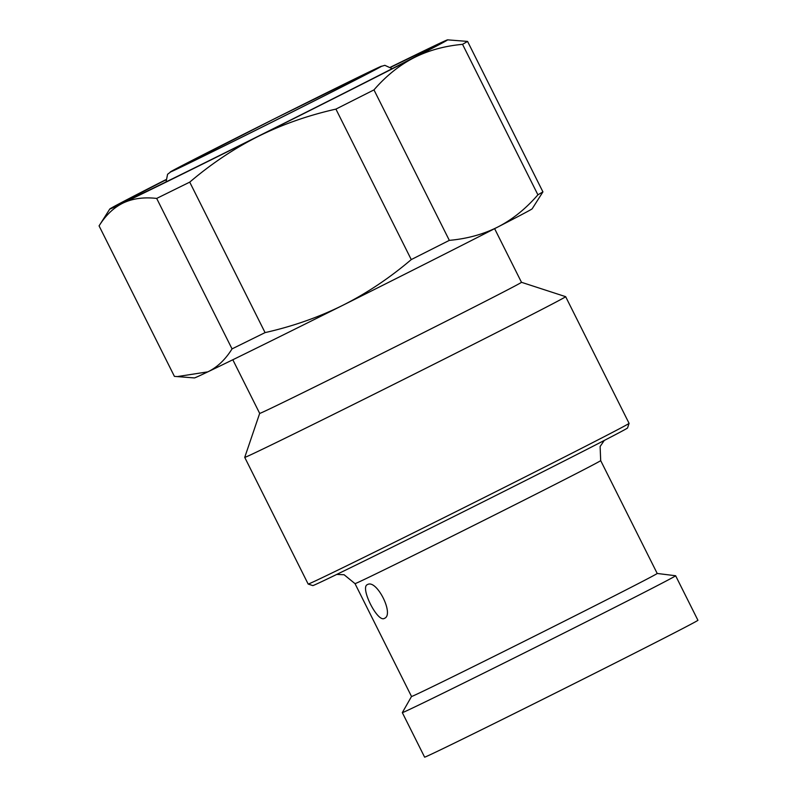 <?xml version="1.0" encoding="UTF-8"?>
<svg xmlns="http://www.w3.org/2000/svg" width="797" height="797" viewBox="0 0 797 797"><rect width="100%" height="100%" fill="white"/><g stroke="black" fill="none" stroke-linecap="round" stroke-linejoin="round"><path stroke-width="1.2" d="M232.814 359.756L259.683 413.394A146.399 1.186 153.4 0 0 441.787 323.433A146.399 1.186 -26.6 0 0 521.477 282.297L494.618 228.659M244.729 457.378L308.16 584.052A179.455 1.455 -26.6 0 0 308.17 584.052A179.455 1.455 -26.6 0 0 531.39 473.767A179.455 1.455 -26.6 0 0 629.082 423.356L565.651 296.673A179.455 1.455 -26.6 0 1 467.959 347.093A179.455 1.455 153.4 0 1 244.729 457.378A179.455 1.455 153.4 0 1 244.729 457.358L259.673 413.394M565.651 296.673A179.455 1.455 -26.6 0 0 565.641 296.663L521.477 282.297M629.082 423.356A179.455 1.455 -26.6 0 0 629.082 423.346L627.548 427.969A176.017 1.425 -26.6 0 1 531.729 477.413A176.017 1.425 -26.6 0 1 312.783 585.586L308.17 584.052M600.689 460.606L657.206 573.461A137.383 1.116 -26.6 0 1 582.418 612.066A137.383 1.116 153.4 0 1 411.521 696.488L355.014 583.633A137.383 1.116 153.4 0 0 525.9 499.211A137.383 1.116 153.4 0 0 600.689 460.606L600.121 446.499L604.246 440.462M384.403 618.372C377.599 622.905 359.596 587.03 367.487 584.59C376.632 578.861 394.625 614.786 384.403 618.372L384.463 618.342M411.521 696.478L402.326 712.608A152.835 1.245 153.4 0 1 402.326 712.608A152.835 1.245 153.4 0 0 592.44 618.701A152.835 1.245 -26.6 0 0 675.637 575.753A152.835 1.245 -26.6 0 0 675.617 575.743L657.196 573.461M675.637 575.753L697.933 620.285A152.835 1.245 -26.6 0 1 614.736 663.224A152.835 1.245 153.4 0 1 424.612 757.15L402.316 712.618M390.64 67.107A188.899 1.534 153.4 0 1 434.156 45.937A188.899 1.534 153.4 0 1 447.585 39.85L467.57 41.414L542.926 191.888L532.187 208.784A188.899 1.534 153.4 0 1 498.225 226.806A188.899 1.534 153.4 0 1 342.78 305.311A188.899 1.534 153.4 0 1 207.838 371.85A188.899 1.534 153.4 0 1 194.408 377.927L174.413 376.373L99.077 225.88C105.742 215.19 113.802 207.539 123.256 202.946A188.899 1.534 153.4 0 1 109.807 208.993A188.899 1.534 153.4 0 1 143.759 190.981A188.899 1.534 153.4 0 1 165.756 179.724M447.585 39.85A188.899 1.534 153.4 0 1 413.653 57.902A188.899 1.534 153.4 0 1 258.208 136.407C234.248 148.441 211.424 163.684 189.726 182.134L156.68 198.423L232.037 348.897C225.362 359.606 217.292 367.258 207.838 371.85L177.123 376.612M156.68 198.423C143.918 196.979 132.78 198.483 123.256 202.946A188.899 1.534 153.4 0 0 258.208 136.407C282.208 124.481 308.11 115.386 335.916 109.109L411.262 259.583C389.554 278.043 366.73 293.286 342.78 305.311C318.78 317.236 292.878 326.332 265.072 332.608L232.037 348.897M467.57 41.414L462.549 44.343C444.507 45.967 428.198 50.49 413.653 57.902C399.148 65.424 385.927 76.084 373.972 89.892L335.916 109.109M542.926 191.888L537.905 194.817C525.95 208.615 512.73 219.285 498.225 226.806C483.669 234.218 467.371 238.741 449.329 240.365L411.262 259.583M462.549 44.343L537.905 194.817M373.972 89.892L449.329 240.365M189.726 182.134L265.072 332.608M165.756 179.943A171.724 1.395 -26.6 0 0 142.344 192.007A171.724 1.395 -26.6 0 0 125.169 201.342A171.724 1.395 -26.6 0 0 279.329 125.687A171.724 1.395 -26.6 0 0 432.253 47.561A171.724 1.395 -26.6 0 0 390.809 67.247M236.071 138.11A114.2 0.927 -26.6 0 0 173.915 170.209A114.2 0.927 -26.6 0 0 315.961 100.023A114.2 0.927 -26.6 0 0 378.127 67.944A114.2 0.927 -26.6 0 0 236.071 138.11M317.296 99.386A118.016 0.956 -26.6 0 0 373.126 70.026A118.016 0.956 -26.6 0 0 234.736 138.748A118.016 0.956 -26.6 0 0 178.897 168.117A118.016 0.956 -26.6 0 0 317.296 99.386M336.752 574.418L344.115 574.747L355.014 583.633M109.807 208.993L99.067 225.89M392.184 68.672L384.841 65.324L380.229 66.709L275.423 118.295L171.853 171.036L167.579 174.274L166.065 181.905"/></g></svg>
